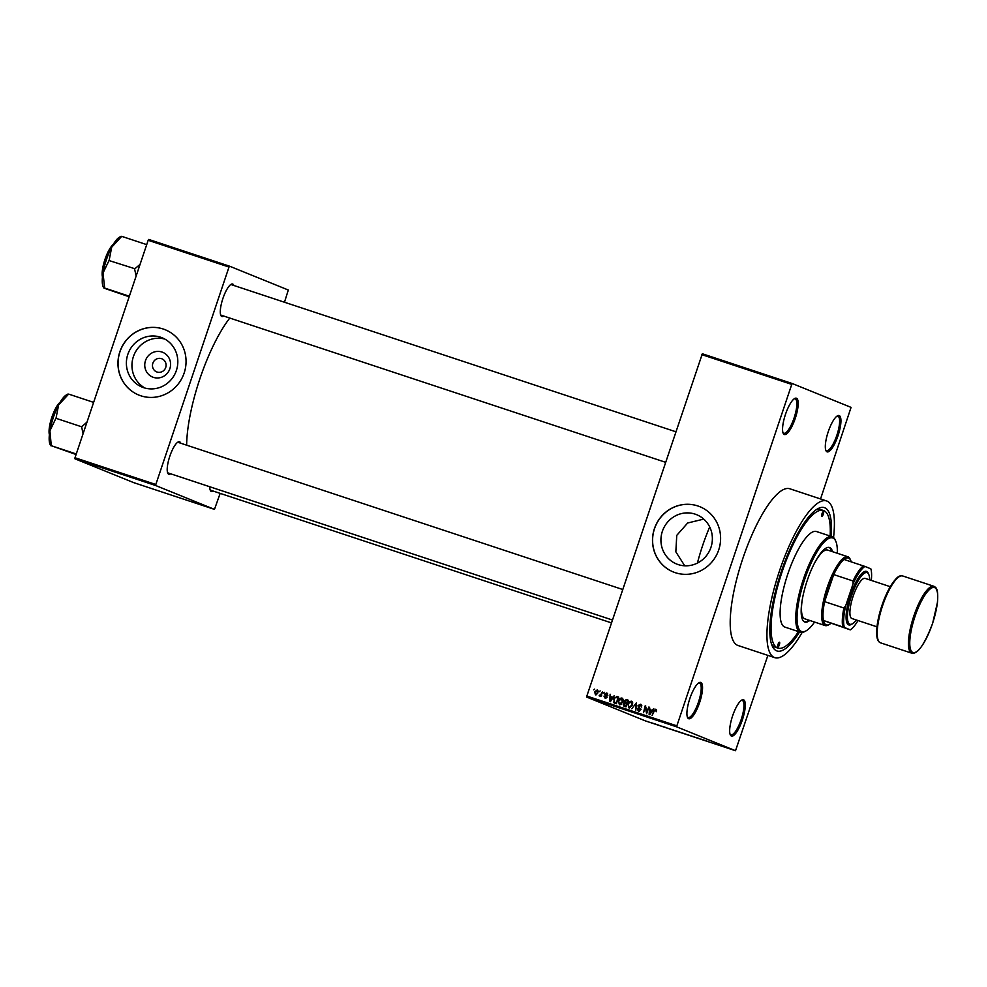 <?xml version="1.0" encoding="UTF-8"?>
<svg xmlns="http://www.w3.org/2000/svg" width="987" height="987" viewBox="0 0 987 987"><rect width="100%" height="100%" fill="white"/><g stroke="black" fill="none" stroke-linecap="round" stroke-linejoin="round"><path stroke-width="1.48" d="M700.832 682.449A19.123 5.268 -71.7 0 1 699.623 702.559A19.123 5.268 -71.7 0 1 688.63 718.696A19.123 5.268 -71.7 0 1 687.532 717.487A19.123 5.268 -71.7 0 1 689.728 698.919A19.123 5.268 -71.7 0 1 699.055 682.708A19.123 5.268 -71.7 0 1 700.832 682.449M687.297 716.821A18.111 4.997 108.3 0 0 688.038 717.438A18.111 4.997 108.3 0 0 688.112 717.463A18.111 4.997 108.3 0 0 698.5 701.991A18.111 4.997 108.3 0 0 699.586 683.103A18.111 4.997 108.3 0 0 699.499 683.066A18.111 4.997 108.3 0 0 698.451 683.103M796.472 398.242A19.123 5.268 -71.7 0 1 795.275 418.34A19.123 5.268 -71.7 0 1 784.283 434.477A19.123 5.268 -71.7 0 1 783.184 433.281A19.123 5.268 -71.7 0 1 785.368 414.7A19.123 5.268 -71.7 0 1 794.695 398.489A19.123 5.268 -71.7 0 1 796.472 398.242M782.938 432.602A18.111 4.997 108.3 0 0 783.678 433.219A18.111 4.997 108.3 0 0 783.764 433.256A18.111 4.997 108.3 0 0 794.14 417.785A18.111 4.997 108.3 0 0 795.238 398.884A18.111 4.997 108.3 0 0 795.152 398.859A18.111 4.997 108.3 0 0 794.103 398.884M839.221 415.589A19.123 5.268 -71.7 0 1 838.025 435.686A19.123 5.268 -71.7 0 1 827.032 451.824A19.123 5.268 -71.7 0 1 825.934 450.627A19.123 5.268 -71.7 0 1 828.13 432.047A19.123 5.268 -71.7 0 1 837.445 415.835A19.123 5.268 -71.7 0 1 839.221 415.589M825.687 449.949A18.111 4.997 108.3 0 0 826.427 450.565A18.111 4.997 108.3 0 0 826.514 450.603A18.111 4.997 108.3 0 0 836.902 435.131A18.111 4.997 108.3 0 0 837.988 416.23A18.111 4.997 108.3 0 0 837.901 416.206A18.111 4.997 108.3 0 0 836.853 416.23M743.581 699.795A19.123 5.268 -71.7 0 1 742.372 719.905A19.123 5.268 -71.7 0 1 731.379 736.043A19.123 5.268 -71.7 0 1 730.294 734.834A19.123 5.268 -71.7 0 1 732.477 716.266A19.123 5.268 -71.7 0 1 741.805 700.054A19.123 5.268 -71.7 0 1 743.581 699.795M730.047 734.168A18.111 4.997 108.3 0 0 730.787 734.784A18.111 4.997 108.3 0 0 730.873 734.809A18.111 4.997 108.3 0 0 741.249 719.338A18.111 4.997 108.3 0 0 742.335 700.449A18.111 4.997 108.3 0 0 742.249 700.412A18.111 4.997 108.3 0 0 741.2 700.449M695.144 514.141A26.612 25.576 -67.9 0 0 662.647 530.525A26.612 25.576 -67.9 0 0 676.65 564.021A26.612 25.576 -67.9 0 0 678.168 564.576A26.612 25.576 -67.9 0 0 710.652 548.192A26.612 25.576 -67.9 0 0 696.662 514.696A26.612 25.576 -67.9 0 0 695.144 514.141M703.743 519.1L687.668 522.999L676.761 535.361L675.836 551.832L684.731 565.798M697.784 505.936A35.224 33.854 -67.9 0 0 654.776 527.626A35.224 33.854 -67.9 0 0 673.307 571.954A35.224 33.854 -67.9 0 0 675.318 572.694A35.224 33.854 -67.9 0 0 718.326 551.005A35.224 33.854 -67.9 0 0 699.795 506.676A35.224 33.854 -67.9 0 0 697.784 505.936M699.845 506.689A35.224 33.854 -67.9 0 0 697.883 505.973A35.224 33.854 -67.9 0 0 654.887 527.638A35.224 33.854 -67.9 0 0 673.356 571.979M170.64 473.809A17.112 4.713 -71.7 0 1 168.728 474.229A17.112 4.713 -71.7 0 1 167.753 473.155A17.112 4.713 -71.7 0 1 169.715 456.537A17.112 4.713 -71.7 0 1 178.055 442.028A17.112 4.713 -71.7 0 1 179.646 441.806A17.112 4.713 -71.7 0 1 180.757 443.225M167.506 472.477A16.1 4.441 108.3 0 0 168.135 472.97A16.1 4.441 108.3 0 0 168.209 472.995L612.433 620.021M213.241 491.082A17.112 4.713 -71.7 0 1 211.329 491.514A17.112 4.713 -71.7 0 1 210.354 490.44A17.112 4.713 -71.7 0 1 209.787 486.764M210.108 489.749A16.1 4.441 108.3 0 0 210.737 490.255A16.1 4.441 108.3 0 0 210.811 490.28L611.471 622.896M223.728 316.062A17.112 4.713 -71.7 0 1 221.816 316.482A17.112 4.713 -71.7 0 1 220.841 315.408A17.112 4.713 -71.7 0 1 222.803 298.79A17.112 4.713 -71.7 0 1 231.143 284.281A17.112 4.713 -71.7 0 1 232.735 284.059A17.112 4.713 -71.7 0 1 233.845 285.477M220.595 314.73A16.1 4.441 108.3 0 0 221.224 315.223A16.1 4.441 108.3 0 0 221.298 315.248L665.522 462.274M799.581 631.939A75.481 20.801 -71.7 0 1 776.596 650.828A75.481 20.801 -71.7 0 1 772.278 646.078A75.481 20.801 -71.7 0 1 780.914 572.756A75.481 20.801 -71.7 0 1 817.729 508.774A75.481 20.801 -71.7 0 1 824.737 507.774A75.481 20.801 -71.7 0 1 831.202 536.397M771.526 644.116A72.458 19.974 108.3 0 0 774.807 647.053A72.458 19.974 108.3 0 0 775.14 647.176L777.892 648.089A72.458 19.974 108.3 0 0 798.495 631.581M833.546 537.557A82.526 22.75 108.3 0 0 826.983 501.088A82.526 22.75 108.3 0 0 826.6 500.952A82.526 22.75 108.3 0 0 779.311 571.436A82.526 22.75 108.3 0 0 774.351 657.502A82.526 22.75 108.3 0 0 774.733 657.65A82.526 22.75 108.3 0 0 802.16 632.42M826.6 500.952L789.859 488.787A82.526 22.75 108.3 0 0 742.569 559.284A82.526 22.75 108.3 0 0 737.61 645.35A82.526 22.75 108.3 0 0 737.992 645.486L774.733 657.65M229.798 318.061A86.56 23.848 108.3 0 0 186.642 445.174M153.404 377.355A13.362 12.843 112.1 0 1 145.471 360.65A13.362 12.843 112.1 0 1 161.93 352.026A13.362 12.843 112.1 0 1 169.863 368.731A13.362 12.843 112.1 0 1 153.404 377.355M161.535 358.676A7.045 6.773 -67.9 0 0 152.923 363.006A7.045 6.773 -67.9 0 0 157.032 372.025A7.045 6.773 -67.9 0 0 165.643 367.682A7.045 6.773 -67.9 0 0 161.535 358.676M160.585 337.221A26.612 25.576 -67.9 0 0 128.1 353.605A26.612 25.576 -67.9 0 0 142.103 387.089A26.612 25.576 -67.9 0 0 143.621 387.657A26.612 25.576 -67.9 0 0 176.105 371.26A26.612 25.576 -67.9 0 0 162.102 337.776A26.612 25.576 -67.9 0 0 160.585 337.221M164.817 339.072A26.612 25.576 -67.9 0 0 133.973 355.073A26.612 25.576 -67.9 0 0 144.953 388.051M163.237 329.016A35.224 33.854 -67.9 0 0 120.229 350.706A35.224 33.854 -67.9 0 0 138.76 395.034A35.224 33.854 -67.9 0 0 140.771 395.775A35.224 33.854 -67.9 0 0 183.779 374.085A35.224 33.854 -67.9 0 0 165.248 329.757A35.224 33.854 -67.9 0 0 163.237 329.016M165.298 329.769A35.224 33.854 -67.9 0 0 163.336 329.053A35.224 33.854 -67.9 0 0 120.34 350.718A35.224 33.854 -67.9 0 0 138.809 395.059M599.269 691.677L600.17 690.925L599.269 691.677M601.083 694.021L602.514 691.69L600.873 696.551L600.552 695.576L599.097 695.773L601.651 694.256M599.504 695.132L601.12 695.81M603.279 693.01L604.18 692.245L603.279 693.01M606.771 693.022L607.437 694.959L606.265 693.614L605.228 694.108L606.66 697.019L604.871 697.969L603.982 696.131L605.093 697.266L606.043 696.921L604.599 694.034L606.672 692.985M607.856 695.28L606.265 693.614M604.599 696.242L605.093 697.266L607.067 697.34M612.582 697.241L614.37 695.613L610.348 701.708L609.732 701.498L610.114 694.206L610.558 696.575L613.149 697.476M622.007 698.068L623.068 699.561L622.871 702.041L619.441 704.817L618.343 700.634L619.725 698.426L621.896 698.019M631.606 701.251L632.667 702.744L632.482 705.224L629.04 707.987L627.942 703.817L629.336 701.609L631.495 701.202M655.911 709.283L656.281 711.701L655.43 709.974L654.628 710.27L652.111 715.538L653.641 710.998L655.713 709.209L656.478 709.986M655.479 709.998L656.515 710.418L655.43 709.974L656.256 709.554M586.846 696.045L676.86 725.84L676.798 726.901L586.784 697.106L586.846 696.045L702.337 353.765L792.339 383.561L851.065 407.384L820.542 498.941M676.86 725.84L791.759 384.399L701.757 354.617M651.988 710.282L653.776 708.666L649.754 714.748L649.138 714.551L649.52 707.247L649.964 709.616L652.555 710.517L649.964 709.616M646.473 712.182L648.854 707.037L646.608 713.712L645.313 707.334L643.512 712.688L645.177 705.816L647.04 712.417M640.822 704.299L641.698 707.074L640.205 704.94L638.638 705.693L640.6 709.789L638.318 711.059L637.232 708.481L638.564 710.27L640.069 708.826L638.392 707.395L638.046 705.508L640.686 704.237M641.846 705.742L640.205 704.94M631.717 708.777L636.368 702.904L635.85 710.146L635.862 703.595L631.717 708.777M624.166 706.285L623.118 704.076L624.228 702.88L623.981 700.98L626.412 699.61L628.225 700.202L625.98 706.877L623.957 706.198M613.569 699.104L616.912 696.464L618.627 697.032L616.381 703.706L613.865 702.732L614.136 699.339M614.741 703.163L613.865 702.732L614.889 703.151L614.296 702.028M597.357 689.901L597.937 692.874L595.457 694.848L594.667 691.85L597.271 689.864M593.755 689.851L594.667 689.099L593.755 689.851M586.784 697.106L645.498 720.929L735.512 750.725L767.886 655.38M651.198 722.644L652.049 722.94L651.198 722.644M655.208 723.964L656.047 724.273L655.208 723.964M665.361 727.333L661.722 726.124L665.361 727.333M686.064 734.242L681.573 732.761L686.31 734.365M692.245 736.228L691.356 735.969M695.206 737.301L694.034 736.944M693.799 736.87L694.614 737.104M704.78 740.373L701.128 739.164L704.78 740.373M676.798 726.901L735.512 750.725M708.321 741.558L706.556 741.003L708.321 741.558M706.569 740.978L707.272 741.2M699.882 738.757L696.785 737.733L699.882 738.757M687.408 734.624L691.517 736.117L687.408 734.624M676.786 731.12L681.647 732.86L676.675 731.096M658.107 724.927L657.12 724.606M658.255 724.976L657.638 724.779M660.426 725.766L659.489 725.47M659.279 725.408L659.896 725.581M653.542 723.422L655.43 724.137L653.542 723.422M648.718 721.818L647.793 721.522M651.025 722.632L650.075 722.373M74.938 458.795L75 457.746L155.823 484.494L155.761 485.555L74.938 458.795L133.652 482.618L214.475 509.378L220.15 493.377M284.478 302.244L288.303 290.018L229.576 266.194L229.009 267.045L148.173 240.285L148.753 239.446L229.576 266.194M155.823 484.494L229.009 267.045M75 457.746L148.173 240.285M155.761 485.555L214.475 509.378M178.4 442.447A16.1 4.441 108.3 0 0 178.326 442.423A16.1 4.441 108.3 0 0 177.45 442.435M231.489 284.7A16.1 4.441 108.3 0 0 231.414 284.675A16.1 4.441 108.3 0 0 230.539 284.688M792.339 383.561L791.759 384.399M821.024 509.724A72.458 19.974 108.3 0 0 820.678 509.588A72.458 19.974 108.3 0 0 815.953 509.897M704.804 740.509L703.2 739.905L704.804 740.484M684.534 733.797L685.484 734.032M683.127 733.205L682.165 732.959M679.833 732.243L678.316 731.712L679.833 732.243M680.105 732.268L677.366 731.342L680.117 732.231M674.935 730.614L675.885 730.849M673.529 730.035L672.566 729.775M671.246 729.393L667.607 728.11L671.259 729.356M665.411 727.345L663.782 726.864L665.398 727.431M650.396 710.628L650.433 709.813M650.334 712.762L651.531 710.998L649.902 710.467L649.631 713.934L650.914 712.996M645.979 707.605L645.313 707.334M645.806 706.075L645.177 705.816M641.34 705.397L640.403 705.014M639.342 711.479L638.256 708.9M640.723 709.085L640.069 708.826M641.094 709.246L638.392 707.395M639.428 707.815L639.07 705.927M639.798 704.854L641.143 704.496M629.472 708.086L628.744 706.865M630.175 707.568L629.299 707.21L631.902 705.026L631.088 701.93L627.942 703.817M630.15 701.942L629.336 701.609M630.36 702.028L632.383 701.56M632.655 702.67L631.261 701.991M628.522 704.027L628.263 705.619L630.237 707.593M632.223 702.386L631.088 701.93M625.709 700.276L628.201 700.276M625.19 706.704L624.154 704.484M624.919 703.46L624.228 702.88M625.252 703.299L625.005 701.399M626.066 703.003L627.152 703.398M626.227 706.137L626.326 703.916L624.598 703.41L623.747 704.15L624.315 705.458L626.227 706.174M625.672 705.989L624.648 705.569L625.659 705.902M626.597 703.139L627.387 700.795L625.511 700.264L624.561 701.165L625.437 702.756L627.164 703.361M619.873 704.903L619.145 703.682M620.552 698.759L619.725 698.426M620.761 698.845L622.772 698.377M620.564 704.385L621.218 704.521M623.056 699.487L621.662 698.821M620.638 704.41L619.602 703.99L622.291 701.843L621.489 698.747L618.923 700.844L618.664 702.436L620.724 704.447M622.612 699.203L621.489 698.747M616.073 697.13L617.948 696.884L616.912 696.464M617.948 696.884L618.602 697.093M615.777 703.583L614.889 703.151M614.235 701.979L616.616 702.991L617.776 697.612L614.926 697.747L614.148 699.302L614.235 701.979L616.061 702.732M610.99 697.587L611.027 696.76M613.124 697.501L610.558 696.575M610.916 699.721L612.125 697.957L610.497 697.414L610.225 700.893L611.496 699.956M607.301 694.034L606.4 693.664M605.907 698.389L605.019 696.551M605.636 696.662L606.117 697.686L605.636 696.662M606.721 696.76L605.993 696.464M607.017 696.884L605.636 694.453L607.573 693.355M600.01 696.143L599.097 695.773M600.923 695.773L601.663 695.391M601.317 695.243L600.639 694.971M595.938 694.934L595.494 694.058M596.802 690.493L597.715 690.172M598.159 691.036L597.024 690.567M596.679 694.552L595.642 694.145L597.357 692.689L596.901 690.518L595.26 691.998L595.716 694.169L596.74 694.589M597.999 690.962L596.901 690.518M823.454 511.587A2.517 0.691 108.3 0 0 823.442 511.574A2.517 0.691 108.3 0 0 821.998 513.733A2.517 0.691 108.3 0 0 821.85 516.349A2.517 0.691 108.3 0 0 821.863 516.361A2.517 0.691 108.3 0 0 823.306 514.202A2.517 0.691 108.3 0 0 823.454 511.587M779.483 642.241A2.517 0.691 108.3 0 0 779.471 642.241A2.517 0.691 108.3 0 0 778.027 644.388A2.517 0.691 108.3 0 0 777.879 647.016A2.517 0.691 108.3 0 0 777.892 647.016A2.517 0.691 108.3 0 0 779.335 644.869A2.517 0.691 108.3 0 0 779.483 642.241M832.534 551.684A39.246 10.82 108.3 0 0 829.722 547.575A39.246 10.82 108.3 0 0 829.536 547.501A39.246 10.82 108.3 0 0 807.045 581.035A39.246 10.82 108.3 0 0 804.676 621.97A39.246 10.82 108.3 0 0 804.861 622.032A39.246 10.82 108.3 0 0 809.759 620.478M837.334 553.275A49.313 13.596 108.3 0 0 835.742 541.147A49.313 13.596 108.3 0 0 832.929 538.038A49.313 13.596 108.3 0 0 804.578 579.653A49.313 13.596 108.3 0 0 801.469 631.507A49.313 13.596 108.3 0 0 806.058 630.853A49.313 13.596 108.3 0 0 814.571 622.069M806.058 630.853L804.911 631.483A50.325 13.867 -71.7 0 1 800.469 632.235A50.325 13.867 -71.7 0 1 800.235 632.149A50.325 13.867 -71.7 0 1 803.258 579.677A50.325 13.867 -71.7 0 1 832.09 536.694A50.325 13.867 -71.7 0 1 832.325 536.78A50.325 13.867 -71.7 0 1 835.199 539.951L835.742 541.147M816.718 531.611A50.325 13.867 108.3 0 0 816.483 531.524A50.325 13.867 108.3 0 0 787.651 574.508A50.325 13.867 108.3 0 0 784.616 626.979A50.325 13.867 108.3 0 0 784.85 627.078L800.469 632.235M830.116 536.04A72.458 19.974 108.3 0 0 823.775 510.624A72.458 19.974 108.3 0 0 823.442 510.501A72.458 19.974 108.3 0 0 781.914 572.398A72.458 19.974 108.3 0 0 777.559 647.966A72.458 19.974 108.3 0 0 777.892 648.089M851.189 561.825A35.224 9.71 108.3 0 0 850.646 560.295A35.224 9.71 108.3 0 0 844.021 559.456A35.224 9.71 108.3 0 0 833.719 574.594L824.614 601.638A35.224 9.71 108.3 0 0 823.479 620.502A35.224 9.71 108.3 0 0 829.45 624.376L828.303 625.005A36.235 9.981 -71.7 0 1 825.107 625.548L804.898 618.861A36.235 9.981 -71.7 0 1 804.726 618.8A36.235 9.981 -71.7 0 1 802.209 600.071M814.287 563.552A36.235 9.981 -71.7 0 1 827.661 550.067A36.235 9.981 -71.7 0 1 827.834 550.129M709.702 526.947A72.458 19.974 108.3 0 0 697.414 563.083M804.417 621.847A39.246 10.82 108.3 0 0 808.846 620.169M831.609 551.375A39.246 10.82 108.3 0 0 829.055 547.39M67.992 394.023L66.45 394.886A27.229 7.501 -71.7 0 0 58.603 404.966A27.229 7.501 108.3 0 0 53.335 417.501A27.229 7.501 108.3 0 0 49.918 430.776L56.074 417.982L58.603 404.966L68.634 394.097L93.629 402.375M86.979 422.128L81.637 426.791L55.926 418.278M81.637 426.791L83.056 433.811M76.258 453.983L51.262 445.705L49.918 430.776A27.229 7.501 108.3 0 0 50.053 444.409L50.621 445.655M76.085 454.526L51.262 445.705M81.798 426.495A31.251 8.612 108.3 0 0 81.588 427.112M825.107 625.548A36.235 9.981 -71.7 0 1 827.217 587.388A36.235 9.981 -71.7 0 1 847.87 556.754A36.235 9.981 -71.7 0 1 850.115 559.098L850.646 560.295M871.299 580.405A34.224 9.426 108.3 0 0 870.842 568.833L864.92 566.427A34.224 9.426 108.3 0 0 853.064 583.848L853.002 580.973L833.719 574.594A35.224 9.71 108.3 0 0 828.389 587.796A35.224 9.71 108.3 0 0 824.614 601.638L843.897 608.017L845.686 605.759A34.224 9.426 108.3 0 0 844.378 627.461L850.3 629.866A34.224 9.426 108.3 0 0 858.011 620.539M844.378 627.461L823.479 620.502L850.3 629.866M829.45 624.376A35.224 9.71 108.3 0 0 830.783 623.463M844.021 559.456L864.92 566.427M853.064 583.848L845.686 605.759M853.002 580.973A35.224 9.71 -71.7 0 1 863.317 565.847M842.775 626.881A35.224 9.71 -71.7 0 1 843.897 608.017M869.646 579.862A27.18 7.489 108.3 0 0 868.745 574.409A27.18 7.489 108.3 0 0 867.191 572.694A27.18 7.489 108.3 0 0 851.571 595.63A27.18 7.489 108.3 0 0 849.869 624.203A27.18 7.489 108.3 0 0 852.386 623.833A27.18 7.489 108.3 0 0 856.358 619.996M852.386 623.833L851.238 624.475A28.179 7.76 -71.7 0 1 848.623 624.845A28.179 7.76 -71.7 0 1 850.399 595.223A28.179 7.76 -71.7 0 1 866.598 571.436A28.179 7.76 -71.7 0 1 868.215 573.213L868.745 574.409M851.991 618.541A21.134 5.823 -71.7 0 1 851.892 618.516A21.134 5.823 -71.7 0 1 851.793 618.479A21.134 5.823 -71.7 0 1 853.064 596.432A21.134 5.823 -71.7 0 1 865.167 578.382A21.134 5.823 -71.7 0 1 865.266 578.419M140.068 264.38L134.886 268.748A31.251 8.612 108.3 0 0 134.775 269.056A31.251 8.612 108.3 0 0 134.676 269.365L136.144 276.064M129.174 296.779L104.696 288.377L103.006 273.029L109.162 260.235L111.691 247.219L121.722 236.349L146.718 244.628M134.886 268.748L109.014 260.531M129.346 296.236L104.351 287.957M121.08 236.275L119.538 237.139A27.229 7.501 108.3 0 0 111.691 247.219A27.229 7.501 108.3 0 0 103.006 273.029A27.229 7.501 108.3 0 0 103.141 286.662L103.709 287.908M640.329 708.493L639.292 708.074M627.448 700.03L626.412 699.61M606.437 696.378L605.413 695.958M59.788 402.832A19.123 5.268 108.3 0 0 52.286 417.304A19.123 5.268 108.3 0 0 49.449 434.046M49.387 434.699A18.519 5.108 -71.7 0 1 51.879 417.18A18.519 5.108 -71.7 0 1 60.108 402.277M902.834 576.013A35.224 9.71 108.3 0 0 902.661 575.952A35.224 9.71 108.3 0 0 882.477 606.043A35.224 9.71 108.3 0 0 880.367 642.771A35.224 9.71 108.3 0 0 880.527 642.833L911.754 653.172A35.224 9.71 -71.7 0 1 911.593 653.11A35.224 9.71 -71.7 0 1 913.703 616.381A35.224 9.71 -71.7 0 1 933.887 586.29A35.224 9.71 -71.7 0 1 934.06 586.352M934.652 587.61A34.224 9.426 108.3 0 0 914.986 616.48A34.224 9.426 108.3 0 0 912.827 652.456A34.224 9.426 108.3 0 0 932.493 623.587A34.224 9.426 108.3 0 0 934.652 587.61M878.097 639.921A34.224 9.426 -71.7 0 1 881.724 606.129A34.224 9.426 -71.7 0 1 898.972 576.84M911.754 653.172C917.602 654.455 924.56 644.511 932.629 623.328L937.477 602.329C938.6 587.586 935.639 587.573 934.109 586.364L902.661 575.952C900.304 575.952 898.306 573.99 890.101 586.87L881.588 606.413C875.518 628.275 875.099 640.39 880.305 642.759L880.527 642.833A35.224 9.71 108.3 0 0 880.7 642.882M112.876 245.084A19.123 5.268 108.3 0 0 105.375 259.556A19.123 5.268 108.3 0 0 102.537 276.298M102.475 276.952A18.519 5.108 -71.7 0 1 104.967 259.433A18.519 5.108 -71.7 0 1 113.197 244.529M614.753 702.288L615.789 702.707M605.006 697.241L606.043 697.661M599.812 695.329L600.849 695.749M823.442 510.501L820.678 509.588M832.09 536.694L816.483 531.524M60.293 401.98L51.867 417.168L49.35 435.033M622.711 589.498L178.326 442.423M231.414 284.675L675.799 431.751M847.87 556.754L827.661 550.067M865.167 578.382L890.212 586.673M851.892 618.516L876.937 626.807M102.438 277.285L104.955 259.421L113.369 244.233"/></g></svg>
